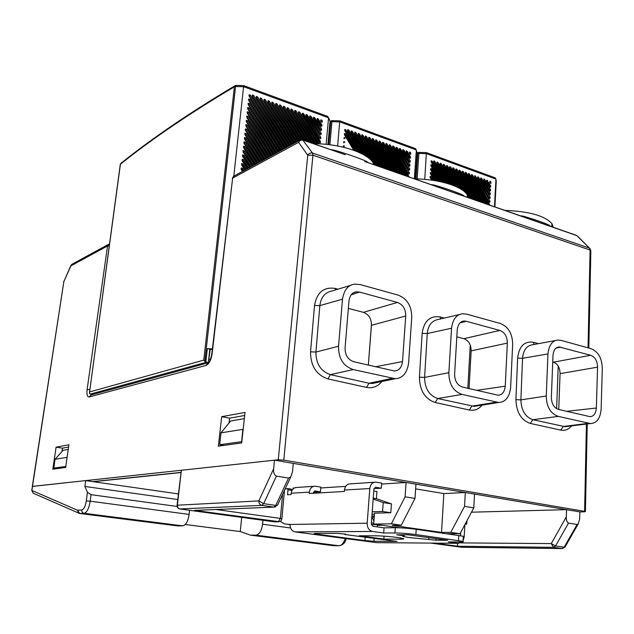 <?xml version="1.0" encoding="UTF-8"?>
<svg xmlns="http://www.w3.org/2000/svg" width="634" height="634" viewBox="0 0 634 634"><rect width="100%" height="100%" fill="white"/><g stroke="black" fill="none" stroke-linecap="round" stroke-linejoin="round"><path stroke-width="0.95" d="M463.042 540.834L464.175 537.006L464.857 524.619M462.178 541.943L458.461 543.314L448.254 541.904L459.919 541.983C463.121 541.991 464.143 541.785 463.01 541.365L463.296 536.261L416.213 529.303C408.542 528.296 401.568 527.765 395.291 527.726L384.069 527.837L372.927 526.268L371.326 523.795L373.894 489.202L375.288 487.308M460.688 532.449L460.506 535.651M372.499 531.451C368.972 530.476 367.197 527.726 367.181 523.201L290.126 524.453C290.095 528.534 291.735 531.023 295.056 531.902L372.499 531.451L383.697 532.996L394.927 532.956C401.203 533.035 408.185 533.566 415.872 534.557L463.01 541.365M458.461 543.314L376.541 542.649L295.056 531.902M345.609 534.121L337.169 533.368L315.058 533.448L314.076 533.669L316.881 534.185L364.922 540.54L373.949 541.246L397.011 541.396L344.785 534.494L344.825 533.994M345.578 534.494L344.785 534.494M408.042 534.779L396.718 534.795L404.191 535.825C402.574 535.928 402.21 536.134 403.105 536.459L408.748 537.521L436.01 540.216L447.596 540.271L408.042 534.779M397.803 537.505C389.585 536.467 382.215 535.896 375.693 535.793L359.28 535.793L383.824 539.098L400.506 539.162C403.478 539.162 404.444 538.955 403.406 538.551L397.803 537.505M463.264 536.784L463.296 536.261M384.069 527.837L383.697 532.996M285.054 489.115L287.464 488.529L288.002 489.781L287.551 494.75L291.069 494.544L291.196 493.22L309.352 492.135L309.233 493.49L344.349 491.461L344.46 490.042L369.788 488.529L367.181 523.201M369.788 488.529C370.414 484.36 372.42 482.236 375.811 482.149L381.716 483.116L381.351 488.204L373.997 488.64M375.716 487.284L381.351 488.204M290.126 524.453L284.626 523.922L280.228 521.346M288.002 489.781L291.862 490.375L291.275 489.131M291.822 490.811L291.862 490.375M288.922 524.572L290.103 524.841M313.236 493.26L314.63 490.993M374.401 482.244L350.412 483.853C347.075 483.94 345.094 486.009 344.46 490.042M309.352 492.135C309.986 488.283 311.928 486.31 315.177 486.215L320.836 487.102L320.432 491.81L315.043 490.97M320.432 491.81L313.386 492.222M313.822 486.31L296.958 487.443C293.748 487.53 291.83 489.456 291.196 493.22M355.864 535.984L355.262 535.904M377.428 524.857L377.278 526.878M404.191 535.825L404.262 534.787M428.909 537.68L428.814 539.225M436.01 540.216L436.105 538.678M384.038 536.142L383.824 539.098M91.367 394.657L89.18 396.939C87.27 396.963 86.581 394.514 87.104 389.569L89.885 389.625M208.483 362.735C209.664 361.657 210.742 358.884 211.716 354.414L212.089 353.97C211.059 360.231 209.014 364.067 205.947 365.477L208.435 362.743M523.343 216.844L523.319 216.186C535.278 219.689 543.94 222.708 549.313 225.268L549.424 225.942M528.249 218.556L548.355 225.569M439.188 187.49L461.6 195.312M588.827 348.074L590.856 250.509L589.438 248.14L590.848 251.016M339.531 152.731L303.29 140.241C301.324 139.781 299.755 140.486 298.566 142.349L307.744 155.211C308.956 153.317 310.565 152.604 312.554 153.063L312.934 155.203L590.088 250.065L588.035 347.852M573.255 510.703L579.888 511.923L584.421 511.812L585.412 511.551L584.596 511.353L283.786 460.133L278.271 459.785L32.461 486.365L31.732 490.478M337.914 289.183L335.299 288.47C323.808 286.663 316.881 292.329 314.527 305.485L310.541 351.846C310.565 365.937 316.358 374.963 327.913 378.91L366.5 387.398C372.673 388.531 377.777 386.574 381.827 381.533M444.26 318.07L440.154 316.96C430.003 315.439 424.003 320.907 422.149 333.373L419.431 377.198C419.692 390.489 424.931 398.921 435.162 402.495L469.303 410.008C474.375 410.951 478.638 409.334 482.094 405.134M538.448 343.66L533.345 342.273C524.31 340.989 519.08 346.267 517.637 358.107L515.925 399.666C516.361 412.243 521.148 420.16 530.27 423.417L560.686 430.106C564.957 430.914 568.579 429.511 571.551 425.889M577.772 236.379L590.381 249.019M549.274 225.886L576.029 235.222M221.686 416.696L245.009 412.409L241.697 442.92L218.35 446.17L221.686 416.696L229.571 418.178L229.072 422.91M65.635 467.44L52.836 469.223L56.085 447.16L68.908 444.799L65.635 467.44M334.126 150.844L334.158 150.139C345.49 153.325 361.221 158.841 366.642 161.48L366.721 162.217M302.648 139.852L312.554 153.063L589.438 248.14L576.9 235.658L364.677 161.504M374.115 164.792L373.481 163.477C368.386 153.111 340.363 143.561 313.687 143.72M287.25 147.048L279.507 150.187L274.308 154.094M368.354 365.144L371.437 325.313C371.492 318.648 368.806 314.321 363.377 312.332L348.351 308.386M469.041 388.594L471.157 350.856C471.102 344.539 468.661 340.49 463.826 338.691L456.821 336.852M558.744 409.485L560.076 373.632C559.941 367.641 557.706 363.821 553.371 362.188L552.737 362.022M470.254 345.189L467.829 388.309M371.476 324.315L368.322 365.136M573.73 510.885L283.247 461.679M180.817 472.409L92.746 481.626M244.676 415.468L229.571 418.178M68.575 447.073L62.481 448.167L62.021 451.511M108.509 244.367L72.189 264.14L70.889 265.852L71.721 264.41M70.865 265.519L63.844 281.599L70.889 265.852L107.558 245.96L109.555 243.955M62.481 448.167L56.085 447.16M556.62 408.645L558.213 366.222M353.843 292.639L356.118 291.878C352.25 292.433 349.865 295.428 348.969 300.865L345.094 347.812C345.023 355.119 347.955 359.771 353.891 361.776L394.396 370.977M356.118 291.87L359.502 292.076L397.423 302.45C402.978 304.55 405.744 309.067 405.72 316.001L402.519 361.578C401.639 367.562 398.952 370.7 394.475 370.977M338.548 346.243C338.421 358.479 343.327 366.254 353.265 369.559L395.299 378.728C402.733 378.197 407.163 372.958 408.605 363.036L411.735 317.602C411.767 306.103 407.179 298.582 397.962 295.056L360.104 284.539L354.549 284.159C348.042 285.031 344.032 290.023 342.503 299.137L338.548 346.243L315.914 352.044L319.845 305.636C320.931 297.394 324.87 292.536 331.669 291.061L351.149 285.197M376.12 382.738L372.332 383.53L369.02 383.237L330.409 374.639C320.78 371.326 315.946 363.797 315.914 352.044L310.541 351.846M498.031 395.188C502.152 394.998 504.561 392.002 505.25 386.193L507.343 343.105C507.248 336.559 504.743 332.335 499.822 330.441L466.331 321.279L463.874 321.066C460.189 321.462 457.978 324.354 457.241 329.743L454.618 374.06C454.673 380.939 457.312 385.282 462.551 387.081L497.959 395.188M466.735 314.163L462.701 313.775C456.52 314.385 452.795 319.203 451.543 328.222L448.856 372.681C448.943 384.204 453.373 391.447 462.131 394.427L498.673 402.495C505.512 402.122 509.498 397.114 510.632 387.485L512.668 344.531C512.51 333.65 508.349 326.629 500.178 323.451L466.735 314.163M474.287 406.386L437.722 398.524C429.194 395.529 424.82 388.491 424.59 377.412L427.268 333.539C428.172 325.29 431.833 320.598 438.26 319.465L460.094 314.393M477.148 405.926L477.759 405.831M589.905 416.633C593.67 416.498 595.825 413.63 596.356 408.027L597.561 367.173C597.379 360.96 595.088 356.997 590.698 355.278L559.053 346.933C555.606 347.226 553.585 350.016 552.999 355.286L551.366 397.249C551.525 403.755 553.926 407.82 558.578 409.453L589.842 416.633M546.262 396.02C546.524 406.909 550.542 413.701 558.324 416.395L590.452 423.552C596.713 423.266 600.271 418.472 601.143 409.176L602.3 368.441C601.991 358.131 598.195 351.529 590.904 348.645L561.153 340.387L558.11 340.03C552.333 340.474 548.941 345.11 547.942 353.938L546.262 396.02L520.886 399.88L522.551 358.289C523.28 350.15 526.632 345.633 532.6 344.738L556.042 340.426M565.108 426.698L532.853 419.708C525.245 416.982 521.259 410.372 520.886 399.88L515.925 399.666M567.319 426.42L568.001 426.333M468.526 197.721L467.329 194.892C462.392 186.38 438.577 178.97 414.581 178.907M463.113 195.835L463.018 195.129C458.691 192.918 444.672 187.997 434.044 185.017L434.044 185.699M365.081 161.638L439.291 187.529M553.22 227.265L551.905 223.58C544.804 215.75 529.089 211.344 504.767 210.361M494.924 177.758L495.946 179.089L496.24 181.609L494.908 206.922M417.14 178.954L418.923 153.404L426.508 153.666L495.946 179.089L494.48 206.779M495.281 177.885L426.389 152.62L424.748 179.382M490.661 181.601L489.924 181.189L489.702 182.402L490.946 183.329L490.661 181.601L489.884 181.903L490.351 183.337M441.866 182.013L431.912 165.054L431.096 164.626L430.866 165.87L440.123 181.625M438.966 181.387L431.651 168.945L430.835 168.517L430.605 169.769L437.238 181.055M436.097 180.848L431.389 172.844L430.581 172.416L430.343 173.668L434.401 180.563M433.276 180.381L431.128 176.743L430.32 176.315L430.082 177.575L431.588 180.143M481.602 178.312L480.857 177.892L480.627 179.113L489.432 194.329L490.161 194.741L490.399 193.521L481.602 178.312L480.834 178.614L489.741 194.662M490.803 185.968L486.912 180.096L486.69 181.308L489.844 186.776L490.573 187.188L490.803 185.968L490.027 186.269L490.145 187.109M484.638 179.414L483.893 178.994L483.663 180.214L489.638 190.549L490.367 190.961L490.605 189.74L484.638 179.414L483.861 179.715L489.947 190.882M478.567 177.203L477.814 176.783L477.584 178.011L489.234 198.117L489.955 198.529L490.193 197.301L478.567 177.203L477.79 177.512L489.535 198.45M475.516 176.093L474.755 175.673L474.533 176.902L489.028 201.913L489.749 202.325L489.995 201.089L475.516 176.093L474.739 176.403L489.329 202.238M489.908 205.178L472.449 174.984L471.688 174.564L471.458 175.784L488.156 204.568M486.952 204.148L469.374 173.867L468.605 173.447L468.383 174.667L485.129 203.514M483.916 203.086L466.291 172.741L465.514 172.321L465.293 173.55L482.086 202.452M480.865 202.024L463.192 171.616L462.416 171.196L462.186 172.424L479.035 201.39M477.814 200.962L460.078 170.483L459.301 170.063L459.071 171.291L475.976 200.32M474.747 199.892L456.956 169.349L456.171 168.929L455.949 170.158L472.901 199.25M471.664 198.814L453.825 168.208L453.033 167.788L452.811 169.024L469.81 198.173M465.76 192.918L450.679 167.067L449.886 166.647L449.657 167.875L462.796 190.382M468.574 197.737L467.29 195.541M461.172 189.297L447.525 165.918L446.724 165.498L446.502 166.734L458.929 188.005M457.51 187.284L444.355 164.769L443.554 164.341L443.325 165.577L455.474 186.348M454.15 185.794L441.169 163.612L440.368 163.184L440.139 164.428L452.208 185.049M450.94 184.597L437.975 162.455L437.167 162.027L436.945 163.263L449.07 183.971M447.842 183.591L434.773 161.29L433.957 160.862L433.727 162.098L446.027 183.067M444.83 182.743L432.174 161.171L431.35 160.743L431.128 161.979L443.047 182.291M430.748 164.991L440.781 181.768M430.486 168.874L437.896 181.173M430.224 172.773L435.051 180.666M429.971 176.672L432.237 180.23M486.563 180.476L490.027 186.269M471.339 174.936L488.79 204.79M468.264 173.819L485.763 203.736M465.174 172.694L482.728 202.674M462.067 171.568L479.684 201.612M458.953 170.435L476.625 200.55M455.83 169.302L473.558 199.48M452.692 168.161L470.483 198.402M449.538 167.011L463.755 191.103M446.376 165.862L459.729 188.441M443.206 164.713L456.211 186.681M440.02 163.556L452.922 185.31M436.826 162.391L449.768 184.201M433.608 161.226L446.708 183.258M431.009 161.107L443.713 182.457M415.365 148.578L417.196 152.778L415.357 178.915M329.878 144.766L331.947 121.68L339.769 121.894L416.364 149.949L414.327 178.82M415.722 148.705L339.737 120.832L337.653 145.986M410.483 152.453L409.627 152.025L409.406 153.277L410.769 154.268L410.483 152.453L409.738 152.802L410.23 154.324M355.928 151.106L345.593 133.925L344.634 133.481L344.421 134.757L353.764 150.29M343.953 137.895L344.531 138.355L345.245 137.99L344.286 137.538L344.064 138.822M343.604 141.961L344.175 142.42L344.888 142.056L343.937 141.612L343.715 142.896M343.248 146.034L343.826 146.494L344.539 146.137L343.588 145.685L343.359 146.977M400.506 148.832L399.634 148.396L399.412 149.648L408.93 165.72L409.77 166.156L410.008 164.895L400.506 148.832L399.769 149.18L409.374 166.132M410.57 157.018L407.171 151.257L406.307 150.821L406.085 152.073L409.493 157.842L410.349 158.278L410.57 157.018L409.826 157.359L409.944 158.254M403.842 150.044L402.978 149.608L402.756 150.86L409.215 161.781L410.055 162.209L410.293 160.957L403.842 150.044L403.105 150.393L409.659 162.185M397.153 147.611L396.282 147.175L396.06 148.435L408.645 169.674L409.485 170.11L409.722 168.842L397.153 147.611L396.416 147.96L409.089 170.078M393.793 146.391L392.914 145.955L392.692 147.215L408.359 173.629L409.199 174.065L409.445 172.797L393.793 146.391L393.056 146.739L408.803 174.033M409.287 177.06L390.417 145.162L389.53 144.726L389.308 145.986L407.361 176.387M406.029 175.919L387.025 143.934L386.13 143.49L385.916 144.75L404.024 175.222M402.685 174.754L383.618 142.698L382.722 142.254L382.5 143.514L400.672 174.057M399.325 173.589L380.202 141.453L379.298 141.01L379.084 142.278L397.304 172.884M395.957 172.408L376.77 140.209L375.867 139.765L375.645 141.025L393.928 171.703M392.573 171.228L373.331 138.957L372.42 138.513L372.198 139.773L390.536 170.522M389.173 170.047L369.868 137.697L368.948 137.253L368.734 138.521L387.128 169.333M385.765 168.858L366.397 136.437L365.477 135.993L365.255 137.261L383.713 168.145M382.342 167.661L362.91 135.169L361.982 134.725L361.768 135.993L380.281 166.948M378.902 166.465L359.415 133.893L358.479 133.449L358.258 134.725L376.834 165.743M375.455 165.26L355.904 132.617L354.961 132.173L354.739 133.449L370.454 159.665M368.195 157.723L352.369 131.341L351.426 130.889L351.212 132.165L365.374 155.766M363.654 154.744L348.835 130.049L347.876 129.605L347.662 130.873L361.221 153.452M359.66 152.707L345.942 129.867L344.983 129.423L344.769 130.699L357.402 151.708M409.287 152.382L409.738 152.802M344.302 133.829L354.715 150.638M399.293 148.76L399.769 149.18M405.966 151.177L409.826 157.359M402.638 149.973L403.105 150.393M395.941 147.54L396.416 147.96M392.573 146.311L393.056 146.739M389.189 145.083L408.177 176.672M385.797 143.855L404.841 175.507M382.389 142.61L401.496 174.342M378.966 141.374L398.144 173.177M375.526 140.122L394.776 171.996M372.079 138.87L391.392 170.815M368.616 137.61L387.992 169.635M365.136 136.35L384.584 168.446M361.649 135.082L381.161 167.249M358.147 133.806L377.729 166.053M354.628 132.53L372.768 162.336M373.481 163.524L374.274 164.848M351.093 131.246L366.547 156.535M347.543 129.962L362.268 153.991M344.65 129.78L358.384 152.128M92.215 394.435L89.822 393.888L89.457 392.826L120.42 164.19C151.788 139.092 189.772 113.296 234.382 86.81L203.776 360.112L89.679 391.923M208.491 362.672L204.845 361.467L203.776 360.112M212.295 349.508L207.326 348.652L212.366 348.858M210.29 349.065L208.435 361.642L209.814 349.199M327.596 116.379L330.037 120.983L327.913 144.528M204.845 361.467L235.563 86.525L243.63 86.692L328.555 117.789L326.153 144.346M327.944 116.505L243.71 85.614L233.803 176.133M321.969 120.286L320.97 119.834L320.756 121.118L322.262 122.188L321.969 120.286L321.272 120.674L321.795 122.275M280.838 149.505L249.939 99.435L248.805 98.975L248.615 100.275L279.451 150.218M278.548 150.741L249.479 103.683L248.346 103.223L248.156 104.531L277.232 151.581M276.384 152.2L249.019 107.938L247.886 107.479L247.688 108.794L275.18 153.222M274.411 153.975L248.56 112.202L247.426 111.75L247.228 113.066L273.056 154.775M272.137 155.275L248.1 116.482L246.967 116.022L246.761 117.345L270.75 156.027M269.822 156.535L247.632 120.761L246.507 120.302L246.301 121.633L268.428 157.295M267.5 157.795L247.173 125.056L246.047 124.597L245.833 125.928L266.106 158.555M265.171 159.063L246.705 129.352L245.588 128.892L245.366 130.232L263.776 159.831M262.841 160.339L246.238 133.655L245.12 133.203L244.898 134.543L261.438 161.099M260.495 161.615L245.77 137.974L244.661 137.515L244.431 138.862L259.084 162.383M258.149 162.89L245.303 142.293L244.193 141.842L243.955 143.189L256.73 163.659M255.787 164.174L244.835 146.628L243.725 146.169L243.488 147.524L254.369 164.951M253.426 165.466L244.367 150.963L243.266 150.512L243.02 151.867L251.999 166.235M251.048 166.758L243.892 155.314L242.798 154.855L242.545 156.226L249.622 167.535M248.671 168.05L243.424 159.673L242.331 159.213L242.069 160.584L247.236 168.834M246.285 169.349L242.949 164.032L241.855 163.58L241.602 164.951L244.851 170.134M243.892 170.657L242.481 168.406L241.388 167.955L241.126 169.333L242.45 171.442M310.929 116.276L309.907 115.824L309.701 117.108L320.035 134.131L321.026 134.582L321.248 133.283L310.929 116.276L310.232 116.672L320.653 134.614M322.001 125.064L318.308 118.954L317.293 118.503L317.087 119.786L320.788 125.897L321.787 126.348L322.001 125.064L321.303 125.445L321.414 126.38M314.623 117.615L313.608 117.163L313.402 118.447L320.408 130.01L321.406 130.461L321.62 129.17L314.623 117.615L313.925 118.011L321.034 130.493M307.221 114.928L306.19 114.469L305.984 115.76L319.655 138.26L320.638 138.711L320.867 137.412L307.221 114.928L306.523 115.325L320.273 138.735M303.496 113.573L302.458 113.114L302.252 114.405L319.274 142.396L320.257 142.848L320.487 141.54L303.496 113.573L302.806 113.969L319.79 141.913L319.893 142.872M318.989 143.839L299.755 112.21L298.709 111.758L298.503 113.042L317.206 143.775M316.025 143.744L295.999 110.847L294.945 110.387L294.747 111.679L314.266 143.72M312.934 143.45L292.226 109.476L291.164 109.016L290.966 110.308L310.708 142.674M309.218 142.159L288.438 108.097L287.368 107.645L287.17 108.937L306.975 141.374M305.485 140.851L284.634 106.718L283.557 106.258L283.358 107.55L303.234 140.074M301.824 139.702L280.814 105.323L279.729 104.872L279.539 106.163L300.223 139.987M299.335 140.463L276.979 103.936L275.893 103.477L275.695 104.768L297.996 141.192M297.108 141.675L273.127 102.534L272.034 102.074L271.835 103.374L295.769 142.412M294.873 142.896L269.26 101.131L268.158 100.671L267.96 101.963L293.526 143.625M292.631 144.116L265.377 99.712L264.267 99.261L264.069 100.552L291.283 144.853M290.38 145.345L261.47 98.294L260.352 97.842L260.162 99.134L289.025 146.074M288.121 146.573L257.555 96.875L256.429 96.416L256.239 97.715L286.711 147.215M285.704 147.54L253.624 95.441L252.491 94.989L252.3 96.281L284.206 148.071M283.232 148.451L250.398 95.187L249.257 94.728L249.075 96.027L281.781 149.061M205.836 361.99L207.326 348.652M209.141 361.792L208.435 361.642M243.71 85.614L236.117 85.424M329.371 119.557L328.555 117.75M320.638 120.191L321.272 120.674M248.488 99.332L280.141 149.854M248.029 103.58L277.89 151.146M247.569 107.835L275.782 152.691M247.109 112.099L273.761 154.387M246.65 116.371L271.455 155.647M246.182 120.65L269.149 156.899M245.723 124.938L266.827 158.167M245.255 129.233L264.497 159.435M244.795 133.536L262.167 160.703M244.328 137.847L259.821 161.979M243.86 142.167L257.475 163.255M243.393 146.502L255.122 164.539M242.925 150.837L252.752 165.831M242.457 155.179L250.382 167.114M241.982 159.53L248.005 168.414M241.514 163.897L245.62 169.714M241.047 168.264L243.226 171.014M309.582 116.18L310.232 116.672M316.968 118.859L321.303 125.445M313.283 117.52L313.925 118.011M305.865 114.825L306.523 115.325M302.133 113.47L302.806 113.969M298.384 112.115L318.038 143.799M294.62 110.752L315.09 143.728M290.847 109.373L311.762 143.046M287.051 108.002L308.045 141.747M283.239 106.615L304.312 140.447M279.412 105.228L300.944 139.757M275.568 103.833L298.646 140.843M271.717 102.431L296.419 142.056M267.841 101.028L294.184 143.268M263.95 99.617L291.941 144.489M260.043 98.199L289.69 145.717M256.12 96.772L287.44 146.945M252.173 95.346L284.943 147.801M248.948 95.092L282.502 148.752M180.801 472.568L93.293 481.705L85.669 480.612L32.31 486.436M381.652 484.051L406.069 482.482L293.265 463.383L292.496 471.862L290.744 476.919L288.533 478.06L276.408 476.11C274.15 474.882 273.238 472.433 273.658 468.764L274.474 460.197L283.929 461.679M68.242 449.419L63.091 450.322L55.039 459.27L67.101 457.304M244.336 418.622L230.61 421.024L220.989 432.84L219.721 444.711L223.786 445.417M93.293 481.705L178.36 493.918M320.756 487.974L345.681 486.365M292.94 489.107L293.035 488.077L294.382 487.982M471.482 512.193L566.558 509.665L474.533 494.084L473.788 507.866L464.548 506.376L465.324 492.523L415.944 484.162L415.008 498.403L405.094 496.81L406.069 482.482M177.615 525.911L182.719 525.848C185.897 525.111 188.029 521.306 189.122 514.42L189.582 510.299M177.726 499.513L84.893 486.46L85.669 480.612M84.893 486.46L87.444 492.325L91.066 494.679L177.155 506.471M262.952 520.268L262.571 524.239C261.58 530.872 259.385 534.517 255.977 535.175L250.422 535.144L240.254 531.554L185.255 524.5M332.985 545.628L333.603 545.676M250.644 535.183L333.222 545.668L250.644 535.183M240.254 531.554L241.681 517.384M79.512 513.445L33.142 493.173L31.874 490.447L33.301 493.244M579.888 511.923L579.65 519.143L578.121 524.112L577.099 524.484L568.508 523.105L555.543 545.953L553.514 547.324L457.582 546.223L434.805 543.124M562.667 548.545L461.837 547.293L430.882 543.092L461.893 547.293M457.431 543.306L457.582 546.223M568.508 523.105C566.883 522.115 566.146 520.062 566.305 516.948L566.558 509.665M464.548 506.376L450.782 532.37L441.526 532.409L443.855 493.569L465.324 492.523M441.526 532.409L392.287 525.364L401.274 525.245L391.368 523.819L373.695 524.088L399.999 527.829M447.255 533.733L460.015 533.701L450.782 532.37M401.274 525.245L415.008 498.403M415.635 488.869L443.855 493.569M405.094 496.81L391.368 523.819M373.695 524.088L374.504 513.191L390.798 512.724L382.579 511.495L372.213 511.804M373.767 490.985L376.961 491.501L376.43 498.704L391.424 503.871L390.798 512.724M460.015 533.701L473.788 507.866M382.025 525.269L377.388 525.332M372.031 514.269L374.425 514.206M374.298 515.981L371.904 516.044M371.817 517.186L374.211 517.13M465.102 524.159L466.719 524.144L465.229 523.914M466.719 524.144L466.901 520.783M376.43 498.704L373.228 498.197M391.424 503.871L383.221 502.596L382.579 511.495M373.157 499.109L383.221 502.596M274.474 460.197L181.372 470.262L177.084 505.124M275.56 506.875L273.943 507.113L275.766 505.417L277.518 505.227L277.938 504.347M195.89 510.338L273.943 507.113L261.858 505.377L179.787 508.951M65.778 466.45L53.795 468.146L55.039 459.27M53.795 468.146L57.084 468.629M66.261 463.082L67.053 457.36M241.839 441.66L219.721 444.711M220.989 432.84L242.877 429.361L241.625 441.621M242.877 429.361L243.218 428.933M372.546 531.458L295.103 531.902M458.477 540.509L458.762 535.381M416.213 529.303L415.872 534.557M394.927 532.956L395.291 527.726M375.811 487.292L375.193 487.332M315.138 490.978L314.535 491.017M373.949 541.246L374.155 538.44M364.922 540.54L365.176 537.228M316.945 533.44L316.881 534.185M400.506 539.162L400.585 537.925M89.18 396.939L205.947 365.477M212.089 353.97L232.638 178.106L211.756 354.129M299.66 140.288L234.168 175.951L232.638 178.106L298.566 142.349L300.159 140.019L303.06 140.011L345.221 154.712M549.313 225.268L550.486 226.314M520.181 215.742L523.319 216.186M283.786 460.133L312.934 155.203L307.744 155.211L278.271 459.785M586.434 424.035L584.596 511.353M109.31 245.754L107.558 245.96L87.104 389.569M87.444 492.325L86.311 500.908C85.384 506.312 83.87 509.34 81.754 509.982L77.411 510.204L79.749 513.485L177.766 525.935L79.749 513.485L78.79 513.223L77.411 510.204L31.874 490.447L63.844 281.599L32.318 486.397M366.642 161.48L368.425 162.811M330.568 149.6L334.158 150.139M351.236 294.818L359.502 292.076M397.423 302.45L363.377 312.332M371.437 325.313L405.72 316.001M327.913 378.91L330.409 374.639L353.265 369.559M342.503 299.137L319.845 305.636L314.519 305.485M335.299 288.47L335.378 289.952M366.5 387.398L369.02 383.237L391.939 378.395M402.519 361.578L375.391 366.785M422.149 333.373L427.268 333.539L451.543 328.222M440.154 316.96L440.519 318.942M469.303 410.008L471.87 406.132L496.216 402.21M462.131 394.427L437.722 398.524L435.162 402.495M419.431 377.198L424.59 377.412L448.856 372.681M460.07 322.896L466.331 321.279M499.822 330.441L463.826 338.691M471.157 350.856L507.343 343.105M505.25 386.193L476.578 390.354M596.356 408.027L566.645 411.331M560.076 373.632L597.561 367.173M530.27 423.417L532.853 419.708L558.324 416.395M547.942 353.938L522.551 358.289L517.637 358.115M533.345 342.273L533.994 344.476M560.686 430.106L563.277 426.484L588.598 423.314M556.073 348.129L560.9 347.131M590.698 355.278L553.371 362.188M463.018 195.129L464.468 196.302M430.692 184.526L434.044 185.017M417.124 153.848L417.735 153.618L415.959 178.923M419.129 152.406L417.735 153.618L418.923 153.404L419.217 152.326M490.233 182.505L491.009 182.204M431.912 165.054L431.16 165.379M431.651 168.945L430.898 169.27M431.389 172.844L430.637 173.161M431.128 176.743L430.375 177.06M489.622 193.806L490.399 193.521M487.657 180.508L486.88 180.809M489.828 190.034L490.605 189.74M489.416 197.586L490.193 197.301M489.21 201.374L489.995 201.089M472.449 174.984L471.68 175.293M469.374 173.867L468.605 174.176M466.291 172.741L465.522 173.05M463.192 171.616L462.424 171.933M460.078 170.483L459.317 170.8M456.956 169.349L456.195 169.666M453.825 168.208L453.064 168.533M450.679 167.067L449.918 167.392M447.525 165.918L446.764 166.243M444.355 164.769L443.594 165.094M441.169 163.612L440.416 163.937M437.975 162.455L437.222 162.78M434.773 161.29L434.021 161.615M432.174 161.171L431.413 161.496M329.918 122.314L330.758 121.926L328.713 144.623M332.224 120.666L330.758 121.926L331.947 121.68L332.359 120.595M410.111 153.436L410.856 153.095M345.593 133.925L344.88 134.297M409.263 165.22L410.008 164.895M407.171 151.257L406.426 151.597M409.548 161.29L410.293 160.957M408.978 169.167L409.722 168.842M408.7 173.114L409.445 172.797M390.417 145.162L389.68 145.519M387.025 143.934L386.288 144.283M383.618 142.698L382.888 143.046M380.202 141.453L379.473 141.81M376.77 140.209L376.041 140.566M373.331 138.957L372.602 139.314M369.868 137.697L369.147 138.061M366.397 136.437L365.675 136.801M362.91 135.169L362.188 135.533M359.415 133.893L358.693 134.265M355.904 132.617L355.183 132.989M352.369 131.341L351.656 131.706M348.835 130.049L348.114 130.422M345.942 129.867L345.229 130.247M206.438 362.236L90.329 394.086M209.172 359.137L210.409 359.407M234.992 85.741C190.374 112.289 152.366 138.133 120.975 163.279L120.286 164.452L89.513 392.398M235.563 86.525L236.062 85.424L235.174 85.638L234.382 86.81L235.563 86.525M235.911 85.511L235.174 85.638M330.005 121.332L327.921 144.528M321.676 121.348L322.381 120.959M249.939 99.435L249.281 99.855M249.479 103.683L248.821 104.103M249.019 107.938L248.362 108.359M248.56 112.202L247.902 112.622M248.1 116.482L247.434 116.894M247.632 120.761L246.975 121.165M247.173 125.056L246.507 125.453M246.705 129.352L246.047 129.748M246.238 133.655L245.58 134.051M245.77 137.974L245.112 138.363M245.303 142.293L244.645 142.682M244.835 146.628L244.177 147.009M244.367 150.963L243.702 151.344M243.892 155.314L243.234 155.687M243.424 159.673L242.759 160.045M242.949 164.032L242.291 164.404M242.481 168.406L241.816 168.771M320.542 133.663L321.248 133.283M318.308 118.954L317.602 119.343M320.923 129.55L321.62 129.17M320.17 137.784L320.867 137.412M319.79 141.913L320.487 141.54M299.755 112.21L299.066 112.614M295.999 110.847L295.309 111.251M292.226 109.476L291.537 109.88M288.438 108.097L287.757 108.509M284.634 106.718L283.953 107.122M280.814 105.323L280.133 105.735M276.979 103.936L276.305 104.348M273.127 102.534L272.454 102.946M269.26 101.131L268.586 101.543M265.377 99.712L264.703 100.132M261.47 98.294L260.804 98.722M257.555 96.875L256.897 97.303M253.624 95.441L252.966 95.869M250.398 95.187L249.741 95.615M91.066 494.679L90.21 501.193L189.122 514.42M86.311 500.908L90.21 501.193C88.974 508.42 86.937 512.454 84.108 513.294C82.468 512.898 81.683 511.796 81.754 509.982M182.719 525.848L84.108 513.294L79.591 513.461M339.364 545.747L333.222 545.668L338.944 545.747L255.977 535.175M346.212 538.646C345.284 542.759 342.859 545.129 338.944 545.747C341.726 545.502 343.802 543.092 345.173 538.512M262.571 524.239L290.602 527.987M461.837 547.293L562.104 548.561L553.514 547.324L551.239 543.6L555.543 545.953L564.141 547.197L577.099 524.484M460.878 542.902L551.239 543.6L566.305 516.948M215.98 509.506L280.363 518.406L282.59 494.385M181.372 470.262L177.401 505.084C177.346 507.232 178.249 508.547 180.111 509.015L274.784 521.877L278.286 521.806L280.363 518.406L281.853 518.802M273.658 468.764L258.854 500.908L263.665 503.658L261.858 505.377C259.829 504.838 258.831 503.348 258.854 500.908L177.076 505.219C177.044 507.351 178.051 508.619 180.104 509.015L275.513 521.869M276.408 476.11L263.665 503.658L275.766 505.417L288.533 478.06M279.325 521.719L194.472 510.394L273.959 507.113L277.518 505.243M274.514 521.845L278.286 521.806C280.291 521.758 281.48 520.72 281.861 518.707L284.484 490.336M578.113 524.128L564.965 547.158L562.112 548.561L565.266 546.635M291.315 489.131L287.543 488.545M403.137 535.928L403.105 536.459M371.469 524.912L372.317 524.762M371.365 524.524L376.334 524.698M374.686 524.223L379.069 524.849M373.489 520.799L373.933 520.839M371.437 522.281L373.719 523.795M373.949 520.649L371.841 517.186M91.843 394.705L207.69 362.949M233.55 176.315L232.29 178.4M532.988 220.204L528.352 218.587M462.21 195.518L532.964 220.196M587.242 423.932L585.42 511.543M345.237 154.72L339.642 152.77M373.402 164.547L373.481 163.477M63.82 281.258L63.693 281.726M372.332 383.53L376.628 382.627M372.34 383.53L395.18 378.736M474.303 406.386L498.562 402.495M463.882 321.073L462.138 321.525M565.116 426.698L590.357 423.544M559.053 346.941L557.69 347.226M467.187 197.253L467.329 194.892M551.778 226.758L551.905 223.58M418.591 152.422L426.317 152.58M417.188 152.952L418.448 152.469M331.606 120.722L339.705 120.809M329.997 121.474L331.439 120.801M120.753 163.461L120.302 164.325M290.752 476.926L277.526 505.227"/></g></svg>
